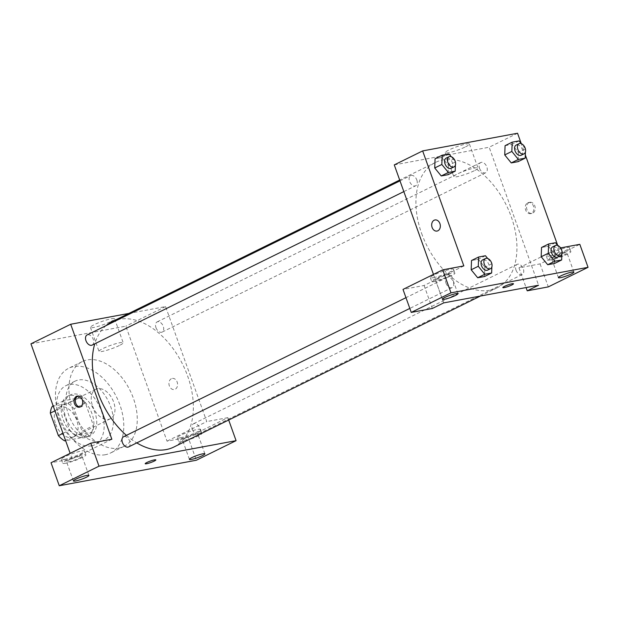 <?xml version="1.0" encoding="UTF-8"?>
<svg xmlns="http://www.w3.org/2000/svg" width="619" height="619" viewBox="0 0 619 619"><rect width="100%" height="100%" fill="white"/><g stroke="black" fill="none" stroke-linecap="round" stroke-linejoin="round"><path stroke-width="0.46" stroke-dasharray="3.1 2.32" d="M92.556 405.956A16.442 10.492 63.8 0 0 110.368 418.738A16.442 10.492 63.8 0 0 112.511 399.356A16.442 10.492 63.8 0 0 95.837 389.243A16.442 10.492 63.8 0 0 92.556 405.956M55.656 424.131A16.442 10.492 63.8 0 0 73.468 436.913A16.442 10.492 63.8 0 0 75.611 417.531A16.442 10.492 63.8 0 0 58.944 407.418A16.442 10.492 63.8 0 0 55.656 424.131M52.29 406.358L67.757 403.472A22.075 14.09 63.8 0 1 74.04 408.71L82.095 431.203A22.075 14.09 63.8 0 1 80.114 437.973L65.629 440.674M80.114 437.973L91.465 432.387L75.998 435.265L65.537 440.419M62.999 433.339L69.723 430.027L61.668 407.534L54.944 410.846M69.723 430.027A22.075 14.09 63.8 0 0 75.998 435.265M91.465 432.387A22.075 14.09 63.8 0 0 93.446 425.609L82.095 431.203M61.668 407.534A22.075 14.09 63.8 0 1 63.649 400.764L79.116 397.885A22.075 14.09 63.8 0 1 85.391 403.116L93.446 425.609M85.105 437.656A22.601 14.423 -116.2 0 1 63.78 421.129A22.601 14.423 -116.2 0 1 67.572 396.299A22.601 14.423 -116.2 0 1 90.498 410.204A22.601 14.423 -116.2 0 1 87.542 436.852A22.601 14.423 -116.2 0 1 85.105 437.656M87.944 436.256A22.601 14.423 63.8 0 0 90.382 435.451A22.601 14.423 63.8 0 0 93.337 408.803A22.601 14.423 63.8 0 0 70.411 394.899A22.601 14.423 63.8 0 0 65.9 417.871A22.601 14.423 63.8 0 0 87.944 436.256M79.116 397.885L67.757 403.472M63.649 400.764L53.18 405.917M85.391 403.116L74.04 408.71M91.372 445.842A32.877 20.984 -116.2 0 1 60.36 421.802A32.877 20.984 -116.2 0 1 65.869 385.683A32.877 20.984 -116.2 0 1 99.218 405.909A32.877 20.984 -116.2 0 1 94.924 444.666A32.877 20.984 -116.2 0 1 91.372 445.842M100.603 441.301A32.877 20.984 -116.2 0 1 69.583 417.252A32.877 20.984 -116.2 0 1 75.092 381.142A32.877 20.984 -116.2 0 1 108.441 401.36A32.877 20.984 -116.2 0 1 104.147 440.124A32.877 20.984 -116.2 0 1 100.603 441.301M105.408 454.717A47.261 30.161 -116.2 0 1 60.824 420.154A47.261 30.161 -116.2 0 1 68.74 368.235A47.261 30.161 -116.2 0 1 116.674 397.305A47.261 30.161 -116.2 0 1 110.499 453.031A47.261 30.161 -116.2 0 1 105.408 454.717M118.887 448.079A47.261 30.161 63.8 0 0 123.986 446.392A47.261 30.161 63.8 0 0 130.16 390.666A47.261 30.161 63.8 0 0 82.226 361.597A47.261 30.161 63.8 0 0 72.787 409.639A47.261 30.161 63.8 0 0 118.887 448.079M111.861 439.25L72.129 458.826L51.037 462.749M72.129 458.826L70.156 453.332M30.95 343.824L125.843 326.159L167.022 441.161L188.106 437.231L196.347 460.234M171.37 378.704A5.648 4.279 -100.5 0 0 169.18 385.335A5.648 4.279 -100.5 0 0 174.295 389.529A5.648 4.279 -100.5 0 0 177.467 383.192A5.648 4.279 -100.5 0 0 172.221 378.426A5.648 4.279 -100.5 0 0 171.37 378.704A5.648 4.279 79.5 0 1 172.221 378.426A5.648 4.279 79.5 0 1 177.467 383.192A5.648 4.279 79.5 0 1 174.287 389.537A5.648 4.279 79.5 0 1 169.18 385.335A5.648 4.279 79.5 0 1 171.37 378.704M128.876 313.423L165.583 306.591L206.761 421.585L167.022 441.161M165.583 306.591L125.843 326.159M92.115 345.116A5.672 3.621 63.8 0 0 93.245 339.351A5.672 3.621 63.8 0 0 87.101 334.941M192.439 429.485A5.672 3.621 63.8 0 0 198.583 433.896A5.672 3.621 63.8 0 0 199.318 427.211A5.672 3.621 63.8 0 0 193.569 423.721A5.672 3.621 63.8 0 0 192.439 429.485M188.106 437.231L227.846 417.663L228.69 420.022M227.846 417.663L206.761 421.585M155.98 327.675A5.672 3.621 63.8 0 0 162.124 332.086A5.672 3.621 63.8 0 0 162.867 325.401A5.672 3.621 63.8 0 0 157.118 321.911A5.672 3.621 63.8 0 0 155.98 327.675M128.566 446.933A5.672 3.621 63.8 0 0 129.309 440.248A5.672 3.621 63.8 0 0 123.56 436.759M126.415 435.35A69.862 44.583 63.8 0 0 136.76 442.894M173.707 447.096A69.862 44.583 63.8 0 0 182.837 364.723A69.862 44.583 63.8 0 0 111.977 321.748M106.128 325.571A69.862 44.583 63.8 0 0 94.784 343.8M110.762 321.578A12.844 1.741 160.3 0 0 114.616 318.785A12.844 1.741 160.3 0 0 101.934 321.47A12.844 1.741 160.3 0 0 90.436 327.443A12.844 1.741 160.3 0 0 97.957 326.422A12.844 1.741 160.3 0 0 110.762 321.578M64.422 459.391A12.326 1.671 160.3 0 0 77.445 455.251A12.326 1.671 160.3 0 0 84.54 451.042A12.326 1.671 160.3 0 0 72.369 453.619A12.326 1.671 160.3 0 0 61.327 459.352A12.326 1.671 160.3 0 0 64.422 459.391M180.4 437.795A12.326 1.671 160.3 0 0 193.43 433.664A12.326 1.671 160.3 0 0 200.525 429.447A12.326 1.671 160.3 0 0 188.354 432.031A12.326 1.671 160.3 0 0 177.313 437.765A12.326 1.671 160.3 0 0 180.4 437.795M65.792 463.221A12.326 1.671 -19.7 0 1 62.697 463.182A12.326 1.671 -19.7 0 1 73.746 457.456A12.326 1.671 -19.7 0 1 85.917 454.872A12.326 1.671 -19.7 0 1 78.814 459.081A12.326 1.671 -19.7 0 1 65.792 463.221M79.58 458.045A8.217 1.114 160.3 0 0 82.048 456.257A8.217 1.114 160.3 0 0 77.228 456.907A8.217 1.114 160.3 0 0 69.034 460.01A8.217 1.114 160.3 0 0 66.573 461.797A8.217 1.114 160.3 0 0 71.386 461.147A8.217 1.114 160.3 0 0 79.58 458.045M181.777 441.633A12.326 1.671 -19.7 0 1 178.682 441.595A12.326 1.671 -19.7 0 1 189.724 435.861A12.326 1.671 -19.7 0 1 201.902 433.285A12.326 1.671 -19.7 0 1 194.799 437.494A12.326 1.671 -19.7 0 1 181.777 441.633M195.565 436.457A8.217 1.114 160.3 0 0 198.026 434.67A8.217 1.114 160.3 0 0 193.213 435.319A8.217 1.114 160.3 0 0 185.019 438.422A8.217 1.114 160.3 0 0 182.551 440.21A8.217 1.114 160.3 0 0 187.371 439.56A8.217 1.114 160.3 0 0 195.565 436.457M119.335 345.526A12.844 1.741 -19.7 0 1 106.53 350.377A12.844 1.741 -19.7 0 1 99.009 351.391A12.844 1.741 -19.7 0 1 110.515 345.417A12.844 1.741 -19.7 0 1 123.189 342.733A12.844 1.741 -19.7 0 1 119.335 345.526M155.833 459.902L155.833 459.902A5.648 0.766 160.3 0 0 152.522 460.35A5.648 0.766 160.3 0 0 146.889 462.478A5.648 0.766 160.3 0 0 145.194 463.708L145.194 463.708M80.052 407A5.648 4.279 -100.5 0 0 80.725 406.946A5.648 4.279 -100.5 0 0 81.576 406.668A5.648 4.279 -100.5 0 0 83.774 400.036A5.648 4.279 -100.5 0 0 78.659 395.835A5.648 4.279 -100.5 0 0 78.009 396.028M421.616 233.402A69.862 44.583 63.8 0 0 497.289 287.734A69.862 44.583 63.8 0 0 506.419 205.361A69.862 44.583 63.8 0 0 435.559 162.387A69.862 44.583 63.8 0 0 421.616 233.402M416.827 179.997A5.672 3.621 -116.2 0 1 415.697 185.762A5.672 3.621 -116.2 0 1 409.948 182.272A5.672 3.621 -116.2 0 1 410.683 175.587A5.672 3.621 -116.2 0 1 416.827 179.997M516.022 270.132A5.672 3.621 63.8 0 0 522.165 274.542A5.672 3.621 63.8 0 0 522.908 267.849A5.672 3.621 63.8 0 0 517.151 264.367A5.672 3.621 63.8 0 0 516.022 270.132M446.005 283.162A5.672 3.621 63.8 0 0 452.149 287.572A5.672 3.621 63.8 0 0 452.891 280.887A5.672 3.621 63.8 0 0 447.142 277.397A5.672 3.621 63.8 0 0 446.005 283.162M479.563 168.314A5.672 3.621 63.8 0 0 485.706 172.724A5.672 3.621 63.8 0 0 486.449 166.039A5.672 3.621 63.8 0 0 480.7 162.549A5.672 3.621 63.8 0 0 479.563 168.314M443.684 302.892L433.478 274.403M394.272 164.894L489.165 147.229L538.576 285.227M513.476 283.765L513.484 283.765A5.648 0.766 160.3 0 0 513.476 283.765A5.648 0.766 160.3 0 0 510.172 284.214A5.648 0.766 160.3 0 0 504.531 286.342A5.648 0.766 160.3 0 0 502.837 287.572A5.648 0.766 160.3 0 0 502.837 287.58L502.837 287.572M554.02 256.692A8.217 1.114 160.3 0 0 551.552 258.479A8.217 1.114 160.3 0 0 556.365 257.837A8.217 1.114 160.3 0 0 564.559 254.734A8.217 1.114 160.3 0 0 567.027 252.939A8.217 1.114 160.3 0 0 562.214 253.589A8.217 1.114 160.3 0 0 554.02 256.692M550.771 259.903A12.326 1.671 -19.7 0 1 547.683 259.872A12.326 1.671 -19.7 0 1 558.725 254.138A12.326 1.671 -19.7 0 1 570.896 251.554A12.326 1.671 -19.7 0 1 563.801 255.763A12.326 1.671 -19.7 0 1 550.771 259.903M549.401 256.073A12.326 1.671 160.3 0 0 562.423 251.933A12.326 1.671 160.3 0 0 569.526 247.724A12.326 1.671 160.3 0 0 557.355 250.3A12.326 1.671 160.3 0 0 546.306 256.034A12.326 1.671 160.3 0 0 549.401 256.073M438.035 278.279A8.217 1.114 160.3 0 0 435.567 280.074A8.217 1.114 160.3 0 0 443.684 278.349A8.217 1.114 160.3 0 0 451.042 274.534A8.217 1.114 160.3 0 0 446.229 275.184A8.217 1.114 160.3 0 0 438.035 278.279M434.793 281.498A12.326 1.671 -19.7 0 1 431.698 281.459A12.326 1.671 -19.7 0 1 442.74 275.726A12.326 1.671 -19.7 0 1 454.911 273.149A12.326 1.671 -19.7 0 1 447.816 277.358A12.326 1.671 -19.7 0 1 434.793 281.498M433.416 277.66A12.326 1.671 160.3 0 0 446.446 273.521A12.326 1.671 160.3 0 0 453.541 269.311A12.326 1.671 160.3 0 0 441.37 271.896A12.326 1.671 160.3 0 0 430.329 277.622A12.326 1.671 160.3 0 0 433.416 277.66M463.832 265.915L424.092 285.483L403.008 289.413M424.092 285.483L432.325 308.486M560.597 247.902L558.725 248.25L518.985 267.818L540.077 263.895L579.817 244.327M540.077 263.895L548.31 286.891M518.985 267.818L526.057 287.556M541.192 256.746L541.54 247.492L548.38 246.207L554.895 254.192M541.532 247.484L548.38 246.207L554.887 254.2L554.547 263.454L554.887 254.2L561.99 250.703M518.436 152.382L518.088 161.644L518.436 152.382L511.921 144.397L518.436 152.382L525.531 148.893M504.74 154.936L505.089 145.674M505.073 145.674L511.921 144.397L505.073 145.674M448.427 165.42L448.079 174.674L448.427 165.42L441.912 157.427L448.427 165.42L455.522 161.923M434.724 167.966L435.072 158.712L441.912 157.427L435.064 158.704M471.183 269.776L471.531 260.522L478.363 259.245L484.886 267.222L484.53 276.484M525.338 148.653L521.268 143.654L525.314 154.928M561.797 250.471L557.719 245.472L558.725 248.25M465.565 146.842A12.844 1.741 160.3 0 0 469.419 144.041A12.844 1.741 160.3 0 0 456.745 146.734A12.844 1.741 160.3 0 0 445.239 152.7A12.844 1.741 160.3 0 0 452.76 151.686A12.844 1.741 160.3 0 0 465.565 146.842M517.554 133.247L489.165 147.229M474.146 170.79A12.844 1.741 -19.7 0 1 461.341 175.641A12.844 1.741 -19.7 0 1 453.812 176.655A12.844 1.741 -19.7 0 1 465.318 170.682A12.844 1.741 -19.7 0 1 478 167.997A12.844 1.741 -19.7 0 1 474.146 170.79M437.045 231.065L437.045 231.057A5.648 4.279 -100.5 0 0 437.896 230.779A5.648 4.279 -100.5 0 0 440.086 224.148A5.648 4.279 -100.5 0 0 434.979 219.954L434.979 219.954M529.013 202.568A5.648 4.279 -100.5 0 0 526.823 209.199A5.648 4.279 -100.5 0 0 531.938 213.4A5.648 4.279 -100.5 0 0 535.11 207.056A5.648 4.279 -100.5 0 0 529.872 202.289A5.648 4.279 -100.5 0 0 529.013 202.568M527.69 202.815A5.648 4.279 79.5 0 1 528.541 202.537A5.648 4.279 79.5 0 1 533.787 207.303A5.648 4.279 79.5 0 1 530.607 213.648A5.648 4.279 79.5 0 1 525.492 209.446A5.648 4.279 79.5 0 1 527.69 202.815M455.499 162.441L455.406 165.118M451.251 156.692L455.329 161.691M451.181 168.283A5.672 3.621 63.8 0 0 451.916 161.598A5.672 3.621 63.8 0 0 446.167 158.108M449.007 153.938L441.912 157.427M525.516 149.411L525.415 152.088M521.19 155.253A5.672 3.621 63.8 0 0 521.933 148.568A5.672 3.621 63.8 0 0 516.176 145.078M519.024 140.9L511.921 144.397M491.958 264.251L491.857 266.928M487.71 258.502L491.78 263.501M487.633 270.101A5.672 3.621 63.8 0 0 488.376 263.408A5.672 3.621 63.8 0 0 482.619 259.926M491.973 263.733L484.878 267.23L484.545 276.492M471.516 260.514L478.363 259.245L484.878 267.23M485.458 255.748L478.363 259.245M561.967 251.221L561.874 253.898M557.642 257.063A5.672 3.621 63.8 0 0 558.384 250.378A5.672 3.621 63.8 0 0 552.635 246.888M555.475 242.718L548.38 246.207M73.468 436.913L110.368 418.738M58.944 407.418L95.837 389.243M70.411 394.899L67.572 396.299M90.382 435.451L87.542 436.852M75.092 381.142L65.869 385.683M104.147 440.124L94.924 444.666M82.226 361.597L68.74 368.235M123.986 446.392L110.499 453.031M61.327 459.352L62.697 463.182M84.54 451.042L85.917 454.872M88.912 475.423L82.048 456.257M73.429 480.963L66.573 461.797M177.313 437.765L178.682 441.595M200.525 429.447L201.902 433.285M204.889 453.835L198.026 434.67M189.414 459.375L182.551 440.21M90.436 327.443L99.009 351.391M114.616 318.785L123.189 342.733M79.394 407.194L80.725 406.946M77.329 396.083L78.659 395.835M435.559 162.387L399.696 180.044M497.289 287.734L480.39 296.06M403.836 191.604L415.697 185.762M399.982 180.856L410.683 175.587M517.151 264.367L193.569 423.721M522.165 274.542L198.583 433.896M447.142 277.397L405.963 297.677M452.149 287.572L409.809 308.424M480.7 162.549L157.118 321.911M485.706 172.724L162.124 332.086M573.89 272.105L567.027 252.939M558.415 277.652L551.552 258.479M546.306 256.034L547.683 259.872M569.526 247.724L570.896 251.554M457.905 293.7L451.042 274.534M442.43 299.24L435.567 280.074M430.329 277.622L431.698 281.459M453.541 269.311L454.911 273.149M445.239 152.7L453.812 176.655M469.419 144.041L478 167.997M529.872 202.289L528.541 202.537M531.938 213.4L530.607 213.648"/><path stroke-width="0.93" d="M65.629 440.674L64.647 440.852A22.075 14.09 63.8 0 1 58.372 435.621L50.317 413.128A22.075 14.09 63.8 0 1 52.29 406.358L53.18 405.917M65.537 440.419L64.647 440.852M54.944 410.846L50.317 413.128M62.999 433.339L58.372 435.621M90.776 443.181L51.037 462.749L59.269 485.753L196.347 460.234L236.079 440.666L99.009 466.177L90.776 443.181L111.861 439.25L70.69 324.255L128.876 313.423M70.156 453.332L30.95 343.824L70.69 324.255M399.982 180.856L87.101 334.941A5.672 3.621 63.8 0 0 86.358 341.634A5.672 3.621 63.8 0 0 92.115 345.116L403.836 191.604M228.69 420.022L236.079 440.666M405.963 297.677L123.56 436.759A5.672 3.621 63.8 0 0 122.423 442.523A5.672 3.621 63.8 0 0 128.566 446.933L409.809 308.424M94.784 343.8A69.862 44.583 63.8 0 0 98.026 392.763A69.862 44.583 63.8 0 0 126.415 435.35M136.76 442.894A69.862 44.583 63.8 0 0 173.707 447.096L480.39 296.06M399.696 180.044L111.977 321.748A69.862 44.583 63.8 0 0 106.128 325.571M80.253 406.915A5.648 4.279 79.5 0 1 79.394 407.194A5.648 4.279 79.5 0 1 74.156 402.427A5.648 4.279 79.5 0 1 77.329 396.083A5.648 4.279 79.5 0 1 82.443 400.284A5.648 4.279 79.5 0 1 80.253 406.915M59.269 485.753L99.009 466.177M75.897 479.176A8.217 1.114 -19.7 0 1 84.091 476.073A8.217 1.114 -19.7 0 1 88.912 475.423A8.217 1.114 -19.7 0 1 81.546 479.245A8.217 1.114 -19.7 0 1 73.429 480.963A8.217 1.114 -19.7 0 1 75.897 479.176M191.882 457.588A8.217 1.114 -19.7 0 1 200.076 454.485A8.217 1.114 -19.7 0 1 204.889 453.835A8.217 1.114 -19.7 0 1 197.531 457.658A8.217 1.114 -19.7 0 1 189.414 459.375A8.217 1.114 -19.7 0 1 191.882 457.588M146.889 462.486A5.648 0.766 -19.7 0 1 152.529 460.35A5.648 0.766 -19.7 0 1 155.833 459.902A5.648 0.766 -19.7 0 1 150.773 462.532A5.648 0.766 -19.7 0 1 145.194 463.716A5.648 0.766 -19.7 0 1 146.889 462.486M145.194 463.708A5.648 0.766 160.3 0 0 150.773 462.525A5.648 0.766 160.3 0 0 155.833 459.902M78.009 396.028A5.648 4.279 -100.5 0 0 75.479 402.18A5.648 4.279 -100.5 0 0 80.052 407M443.684 302.892L538.576 285.227L527.226 290.822L548.31 286.891L588.05 267.323L450.98 292.841L411.24 312.409L432.325 308.486L443.684 302.892M433.478 274.403L394.272 164.894L422.653 150.912L517.554 133.247L521.275 143.662L519.024 140.9L512.168 142.177L505.073 145.674L504.74 154.936L511.255 162.921L504.733 154.943M504.539 286.349A5.648 0.766 -19.7 0 1 510.172 284.214A5.648 0.766 -19.7 0 1 513.484 283.765A5.648 0.766 -19.7 0 1 508.416 286.396A5.648 0.766 -19.7 0 1 502.837 287.58A5.648 0.766 -19.7 0 1 504.539 286.349M560.884 275.857A8.217 1.114 -19.7 0 1 569.078 272.755A8.217 1.114 -19.7 0 1 573.89 272.105A8.217 1.114 -19.7 0 1 566.532 275.927A8.217 1.114 -19.7 0 1 558.415 277.652A8.217 1.114 -19.7 0 1 560.884 275.857M444.899 297.453A8.217 1.114 -19.7 0 1 453.093 294.35A8.217 1.114 -19.7 0 1 457.905 293.7A8.217 1.114 -19.7 0 1 450.547 297.515A8.217 1.114 -19.7 0 1 442.43 299.24A8.217 1.114 -19.7 0 1 444.899 297.453M502.837 287.58A5.648 0.766 160.3 0 0 508.416 286.396A5.648 0.766 160.3 0 0 513.484 283.765M411.24 312.409L403.008 289.413L442.74 269.838L463.832 265.915L422.653 150.912M442.74 269.838L450.98 292.841M588.05 267.323L579.817 244.327L560.597 247.902M526.057 287.556L527.226 290.822M561.874 253.898L561.65 259.965L554.554 263.462L547.707 264.731L541.192 256.753M518.103 161.644L511.255 162.921L518.103 161.644L525.198 158.155L518.351 159.431L511.836 151.438L512.168 142.177M455.406 165.118L455.182 171.184L448.086 174.682L441.239 175.951L434.724 167.973L435.064 158.704L442.159 155.207L449.007 153.938L451.251 156.692M491.857 266.928L491.641 272.994L484.545 276.492L477.698 277.769L471.175 269.783L471.516 260.514L478.611 257.024L485.458 255.748L487.71 258.502M525.314 154.928L557.734 245.472L555.475 242.718L548.627 243.987L541.532 247.484L541.192 256.746L547.707 264.731L554.554 263.462M437.896 230.779A5.648 4.279 79.5 0 1 437.045 231.065A5.648 4.279 79.5 0 1 431.799 226.291A5.648 4.279 79.5 0 1 434.971 219.954A5.648 4.279 79.5 0 1 440.086 224.148A5.648 4.279 79.5 0 1 437.896 230.779M434.979 219.954A5.648 4.279 -100.5 0 0 431.799 226.291A5.648 4.279 -100.5 0 0 437.045 231.057M455.329 161.691L455.499 162.441M455.182 171.184L448.334 172.461L441.827 164.476L442.159 155.207M449.007 156.715L446.167 158.108A5.672 3.621 63.8 0 0 445.038 163.873A5.672 3.621 63.8 0 0 451.181 168.283L454.013 166.89A5.672 3.621 63.8 0 0 454.756 160.197A5.672 3.621 63.8 0 0 449.007 156.715A5.672 3.621 63.8 0 0 447.87 162.48A5.672 3.621 63.8 0 0 454.013 166.89M448.086 174.682L441.239 175.951L434.724 167.966L441.827 164.476M448.334 172.461L441.239 175.951M525.338 148.653L525.516 149.411M525.415 152.088L525.198 158.155M519.016 143.678L516.176 145.078A5.672 3.621 63.8 0 0 515.047 150.843A5.672 3.621 63.8 0 0 521.19 155.253L524.03 153.852A5.672 3.621 63.8 0 0 524.773 147.167A5.672 3.621 63.8 0 0 519.016 143.678A5.672 3.621 63.8 0 0 517.886 149.442A5.672 3.621 63.8 0 0 524.03 153.852M518.351 159.431L511.255 162.921M511.836 151.438L504.74 154.936M491.78 263.501L491.958 264.251M491.641 272.994L484.793 274.271L478.278 266.286L478.611 257.024M485.458 258.525L482.619 259.926A5.672 3.621 63.8 0 0 481.489 265.69A5.672 3.621 63.8 0 0 487.633 270.101L490.472 268.7A5.672 3.621 63.8 0 0 491.215 262.015A5.672 3.621 63.8 0 0 485.458 258.525A5.672 3.621 63.8 0 0 484.329 264.29A5.672 3.621 63.8 0 0 490.472 268.7M484.545 276.492L477.698 277.769L471.183 269.776L478.278 266.286M484.793 274.271L477.698 277.769M561.797 250.471L561.967 251.221M561.65 259.965L554.802 261.241L548.287 253.256L548.627 243.987M555.467 245.495L552.635 246.888A5.672 3.621 63.8 0 0 551.498 252.653A5.672 3.621 63.8 0 0 557.642 257.063L560.481 255.67A5.672 3.621 63.8 0 0 561.224 248.977A5.672 3.621 63.8 0 0 555.467 245.495A5.672 3.621 63.8 0 0 554.338 251.26A5.672 3.621 63.8 0 0 560.481 255.67M554.802 261.241L547.707 264.731M548.287 253.256L541.192 256.746"/></g></svg>
